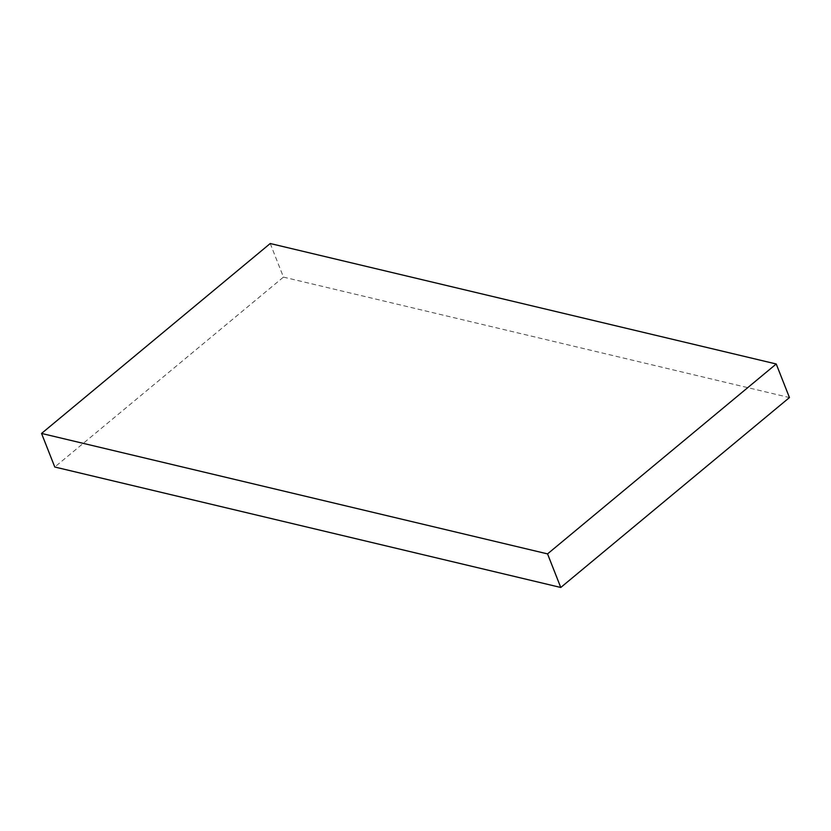 <?xml version="1.0" encoding="UTF-8"?>
<svg xmlns="http://www.w3.org/2000/svg" width="831" height="831" viewBox="0 0 831 831"><rect width="100%" height="100%" fill="white"/><g stroke="black" fill="none" stroke-linecap="round" stroke-linejoin="round"><path stroke-width="0.62" stroke-dasharray="4.16 3.12" d="M270.231 243.525L283.454 277.107L54.773 467.012M283.454 277.107L789.45 397.561"/><path stroke-width="1.25" d="M560.769 587.475L789.45 397.561L776.227 363.988L547.546 553.893L41.55 433.439L54.773 467.012L560.769 587.475L547.546 553.893M776.227 363.988L270.231 243.525L41.55 433.439"/></g></svg>
